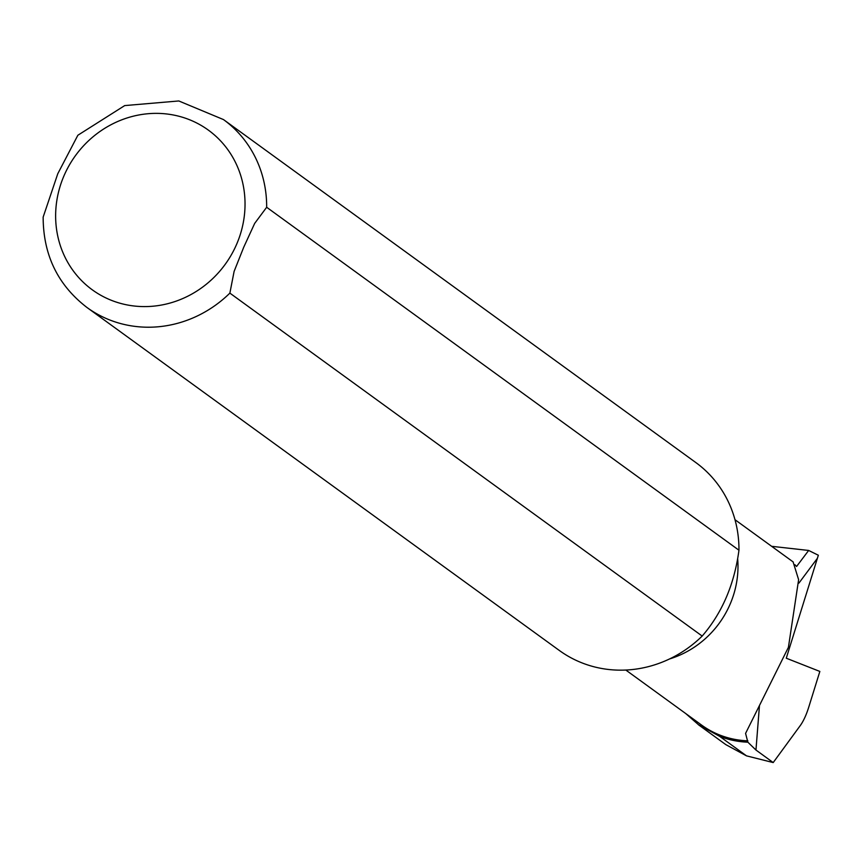 <?xml version="1.0" encoding="UTF-8"?>
<svg xmlns="http://www.w3.org/2000/svg" width="863" height="863" viewBox="0 0 863 863"><rect width="100%" height="100%" fill="white"/><g stroke="black" fill="none" stroke-linecap="round" stroke-linejoin="round"><path stroke-width="1.29" d="M759.451 705.718L755.956 750.033L773.205 762.568L800.184 725.686A34.412 11.154 103.1 0 0 808.696 707.326L819.85 671.436L786.279 658.21L818.34 555.233L808.653 550.454L771.641 546.311M817.304 558.415L798.922 583.097M685.794 713.604L698.512 724.737L719.623 736.333A94.067 88.166 -54 0 0 747.854 742.18L755.945 750.033M747.854 742.18L745.578 733.388L788.415 647.336L798.62 579.688L793.086 561.856M794.942 564.736L796.581 566.473L808.653 550.454M773.205 762.568L746.517 755.859L725.869 744.661L698.48 724.78M738.965 550.227A116.127 108.846 -54 0 0 695.783 462.525L223.485 119.579L178.792 100.96L124.704 105.588L77.864 135.243L57.799 173.69L43.15 217.109C43.236 254.984 57.853 285.114 87.012 307.519A116.127 108.846 -54 0 0 229.871 293.118L234.11 271.403L243.754 247.174L254.671 223.409L266.667 207.271L738.965 550.227C734.348 584.445 722.083 613.064 702.18 636.063L229.871 293.118M87.012 307.519L559.321 650.465A116.127 108.846 -54 0 0 702.18 636.063M625.815 670.044L701.641 725.103A92.902 87.077 -54 0 0 747.854 740.821M266.667 207.271A116.127 108.846 -54 0 0 223.485 119.579M63.927 175.933A98.716 92.524 -54 0 0 159.979 305.308A98.716 92.524 -54 0 0 227.109 148.695A98.716 92.524 -54 0 0 63.927 175.933M669.505 658.965A92.902 87.077 -54 0 0 737.671 558.685M719.623 736.333L746.517 755.859M793.183 561.953L734.985 519.699"/></g></svg>
